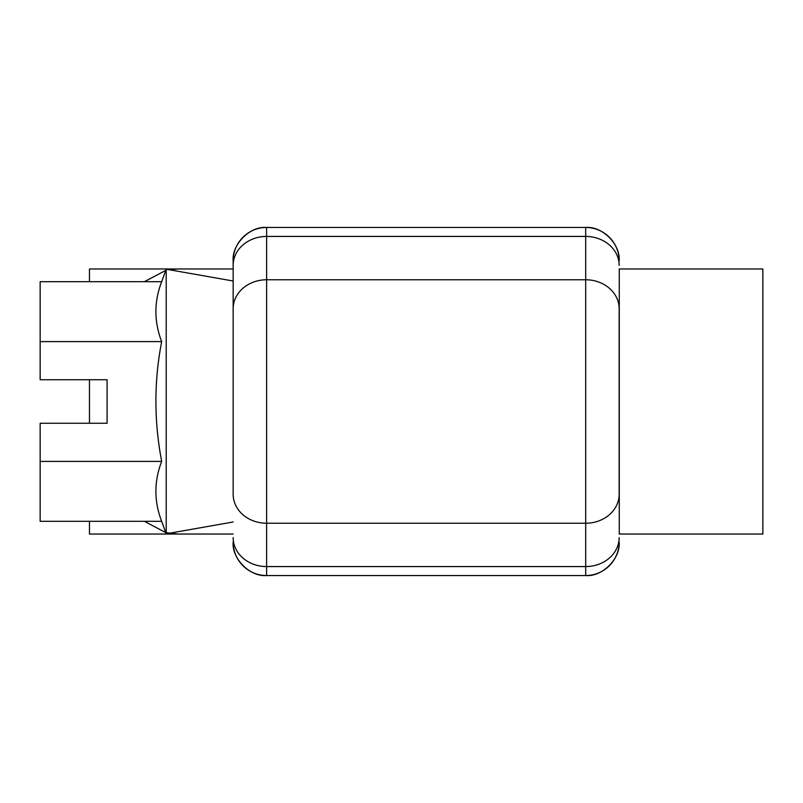 <?xml version="1.0" encoding="UTF-8"?>
<svg xmlns="http://www.w3.org/2000/svg" width="803" height="803" viewBox="0 0 803 803"><rect width="100%" height="100%" fill="white"/><g stroke="black" fill="none" stroke-linecap="round" stroke-linejoin="round"><path stroke-width="1.2" d="M619.153 265.412A33.465 28.988 0 0 0 585.688 236.433L585.688 227.46A33.465 33.465 0 0 1 619.153 260.935C620.659 244.373 602.25 225.964 585.688 227.46L266.626 227.46C250.064 225.964 231.655 244.373 233.151 260.935A33.465 33.465 0 0 1 266.626 227.46L266.626 236.433L585.688 236.433L585.688 279.765A33.465 28.988 0 0 1 619.153 308.753L619.153 494.246A33.465 28.988 0 0 1 585.688 523.235L266.626 523.235L266.626 566.567L585.688 566.567L585.688 279.765L266.626 279.765A33.465 28.988 180 0 0 233.151 308.753L233.151 260.935L233.151 281.01L166.211 269.206L161.674 281.692C153.975 301.667 153.975 321.632 161.674 341.596C153.995 381.124 153.995 421.063 161.674 461.404C153.975 481.368 153.975 501.333 161.674 521.308L166.211 533.794L166.211 269.206M233.151 281.01L233.151 494.246A33.465 28.988 180 0 0 266.626 523.235L266.626 236.433A33.465 28.988 0 0 0 233.151 265.412M619.153 494.246L619.153 485.173M619.153 537.588A33.465 28.988 180 0 1 585.688 566.567L585.688 575.54C602.25 577.036 620.659 558.627 619.153 542.065A33.465 33.465 0 0 1 585.688 575.54L266.626 575.54A33.465 33.465 0 0 1 233.151 542.065C231.655 558.627 250.064 577.036 266.626 575.54L266.626 566.567A33.465 28.988 180 0 1 233.151 537.588M233.151 521.99L166.211 533.794M161.674 521.308L40.15 521.308L40.15 423.251L107.09 423.251L107.09 379.749L40.15 379.749L40.15 281.692L161.674 281.692M40.15 461.404L161.674 461.404M40.15 341.596L161.674 341.596M619.274 534.035L619.274 268.965L762.85 268.965L762.85 534.035L619.153 534.035M166.211 532.72L178.055 534.035L233.151 534.035L89.464 534.035L89.464 521.308M89.464 423.251L89.464 379.749M89.464 281.692L89.464 268.965L178.055 268.965L169.052 269.708M233.151 268.965L178.055 268.965M165.789 270.38L144.389 281.692M144.389 521.308L165.789 532.62"/></g></svg>
